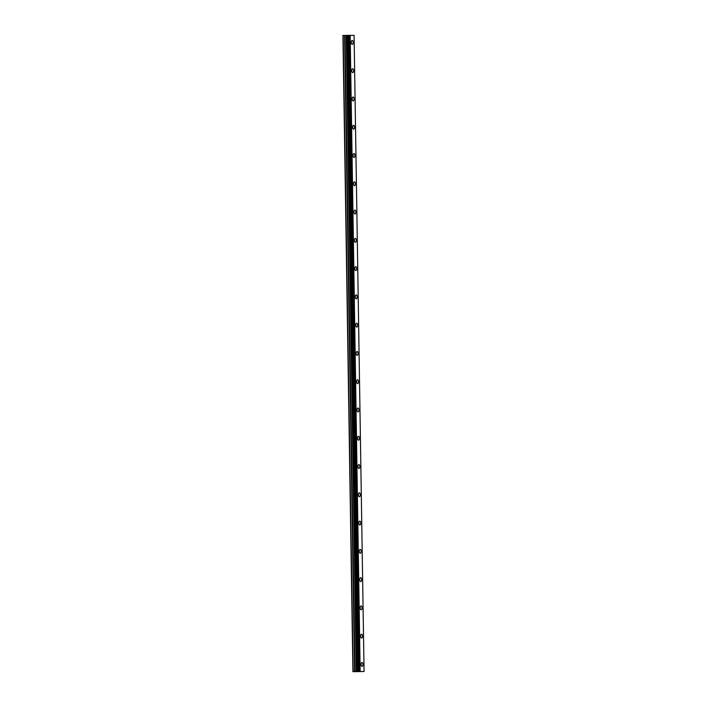 <?xml version="1.0" encoding="UTF-8"?>
<svg xmlns="http://www.w3.org/2000/svg" width="707" height="707" viewBox="0 0 707 707"><rect width="100%" height="100%" fill="white"/><g stroke="black" fill="none" stroke-linecap="round" stroke-linejoin="round"><path stroke-width="1.06" d="M352.192 40.476A1.944 0.946 -91.2 0 1 353.182 42.42A1.944 0.946 -91.2 0 1 352.272 44.364A1.944 0.946 -91.2 0 1 351.291 42.42A1.944 0.946 -91.2 0 1 352.192 40.476A1.944 0.946 -91.2 0 1 353.182 42.42A1.944 0.946 -91.2 0 1 352.28 44.364M352.634 68.747A1.944 0.946 -91.2 0 1 353.624 70.691A1.944 0.946 -91.2 0 1 352.722 72.635A1.944 0.946 -91.2 0 1 351.733 70.691A1.944 0.946 -91.2 0 1 352.643 68.747A1.944 0.946 -91.2 0 1 353.624 70.691A1.944 0.946 -91.2 0 1 352.722 72.635M353.085 97.027A1.944 0.946 -91.2 0 1 354.074 98.971A1.944 0.946 -91.2 0 1 353.164 100.907A1.944 0.946 -91.2 0 1 352.174 98.962A1.944 0.946 -91.2 0 1 353.085 97.027A1.944 0.946 -91.2 0 1 354.066 98.971A1.944 0.946 -91.2 0 1 353.164 100.907M353.527 125.298A1.944 0.946 -91.2 0 1 354.516 127.242A1.944 0.946 -91.2 0 1 353.606 129.187A1.944 0.946 -91.2 0 1 352.625 127.242A1.944 0.946 -91.2 0 1 353.527 125.298A1.944 0.946 -91.2 0 1 354.507 127.242A1.944 0.946 -91.2 0 1 353.606 129.187M353.968 153.569A1.944 0.946 -91.2 0 1 354.958 155.513A1.944 0.946 -91.2 0 1 354.057 157.458A1.944 0.946 -91.2 0 1 353.067 155.513A1.944 0.946 -91.2 0 1 353.968 153.569A1.944 0.946 -91.2 0 1 354.958 155.513A1.944 0.946 -91.2 0 1 354.048 157.458M354.419 181.84A1.944 0.946 -91.2 0 1 355.4 183.785A1.944 0.946 -91.2 0 1 354.499 185.729A1.944 0.946 -91.2 0 1 353.509 183.785A1.944 0.946 -91.2 0 1 354.419 181.84A1.944 0.946 -91.2 0 1 355.4 183.785A1.944 0.946 -91.2 0 1 354.499 185.729M354.861 210.112A1.944 0.946 -91.2 0 1 355.851 212.065A1.944 0.946 -91.2 0 1 354.941 214A1.944 0.946 -91.2 0 1 353.96 212.056A1.944 0.946 -91.2 0 1 354.861 210.112A1.944 0.946 -91.2 0 1 355.842 212.065A1.944 0.946 -91.2 0 1 354.941 214M355.303 238.392A1.944 0.946 -91.2 0 1 356.293 240.336A1.944 0.946 -91.2 0 1 355.382 242.28A1.944 0.946 -91.2 0 1 354.401 240.336A1.944 0.946 -91.2 0 1 355.303 238.392A1.944 0.946 -91.2 0 1 356.284 240.336A1.944 0.946 -91.2 0 1 355.382 242.28M355.745 266.663A1.944 0.946 -91.2 0 1 356.735 268.607A1.944 0.946 -91.2 0 1 355.824 270.551A1.944 0.946 -91.2 0 1 354.843 268.607A1.944 0.946 -91.2 0 1 355.745 266.663A1.944 0.946 -91.2 0 1 356.735 268.607A1.944 0.946 -91.2 0 1 355.833 270.551M356.195 294.934A1.944 0.946 -91.2 0 1 357.176 296.878A1.944 0.946 -91.2 0 1 356.275 298.822A1.944 0.946 -91.2 0 1 355.285 296.878A1.944 0.946 -91.2 0 1 356.195 294.934A1.944 0.946 -91.2 0 1 357.176 296.878A1.944 0.946 -91.2 0 1 356.275 298.822M356.637 323.205A1.944 0.946 -91.2 0 1 357.627 325.149A1.944 0.946 -91.2 0 1 356.717 327.094A1.944 0.946 -91.2 0 1 355.736 325.149A1.944 0.946 -91.2 0 1 356.637 323.205A1.944 0.946 -91.2 0 1 357.618 325.149A1.944 0.946 -91.2 0 1 356.717 327.094M357.079 351.485A1.944 0.946 -91.2 0 1 358.069 353.429A1.944 0.946 -91.2 0 1 357.159 355.374A1.944 0.946 -91.2 0 1 356.178 353.429A1.944 0.946 -91.2 0 1 357.079 351.485A1.944 0.946 -91.2 0 1 358.06 353.429A1.944 0.946 -91.2 0 1 357.159 355.374M357.53 379.756A1.944 0.946 -91.2 0 1 358.511 381.7A1.944 0.946 -91.2 0 1 357.601 383.645A1.944 0.946 -91.2 0 1 356.62 381.7A1.944 0.946 -91.2 0 1 357.53 379.756A1.944 0.946 -91.2 0 1 358.511 381.7A1.944 0.946 -91.2 0 1 357.609 383.645M357.972 408.027A1.944 0.946 -91.2 0 1 358.953 409.972A1.944 0.946 -91.2 0 1 358.051 411.916A1.944 0.946 -91.2 0 1 357.062 409.972A1.944 0.946 -91.2 0 1 357.972 408.027A1.944 0.946 -91.2 0 1 358.953 409.972A1.944 0.946 -91.2 0 1 358.051 411.916M359.395 438.243A1.944 0.946 -91.2 0 1 358.493 440.187A1.944 0.946 -91.2 0 1 357.512 438.243A1.944 0.946 -91.2 0 1 358.414 436.299A1.944 0.946 -91.2 0 1 359.395 438.243M358.414 436.299A1.944 0.946 -91.2 0 1 359.403 438.243A1.944 0.946 -91.2 0 1 358.493 440.187M358.856 464.579A1.944 0.946 -91.2 0 1 359.845 466.523A1.944 0.946 -91.2 0 1 358.935 468.467A1.944 0.946 -91.2 0 1 357.954 466.523A1.944 0.946 -91.2 0 1 358.856 464.579A1.944 0.946 -91.2 0 1 359.845 466.523A1.944 0.946 -91.2 0 1 358.935 468.467M359.306 492.85A1.944 0.946 -91.2 0 1 360.287 494.794A1.944 0.946 -91.2 0 1 359.386 496.738A1.944 0.946 -91.2 0 1 358.396 494.794A1.944 0.946 -91.2 0 1 359.306 492.85A1.944 0.946 -91.2 0 1 360.287 494.794A1.944 0.946 -91.2 0 1 359.386 496.738M359.748 521.121A1.944 0.946 -91.2 0 1 360.729 523.065A1.944 0.946 -91.2 0 1 359.828 525.009A1.944 0.946 -91.2 0 1 358.838 523.065A1.944 0.946 -91.2 0 1 359.748 521.121A1.944 0.946 -91.2 0 1 360.729 523.065A1.944 0.946 -91.2 0 1 359.828 525.009M360.19 549.392A1.944 0.946 -91.2 0 1 361.18 551.336A1.944 0.946 -91.2 0 1 360.27 553.281A1.944 0.946 -91.2 0 1 359.289 551.336A1.944 0.946 -91.2 0 1 360.19 549.392A1.944 0.946 -91.2 0 1 361.171 551.336A1.944 0.946 -91.2 0 1 360.27 553.281M360.632 577.672A1.944 0.946 -91.2 0 1 361.622 579.616A1.944 0.946 -91.2 0 1 360.711 581.561A1.944 0.946 -91.2 0 1 359.73 579.607A1.944 0.946 -91.2 0 1 360.632 577.672A1.944 0.946 -91.2 0 1 361.622 579.616A1.944 0.946 -91.2 0 1 360.711 581.561M361.074 605.943A1.944 0.946 -91.2 0 1 362.064 607.887A1.944 0.946 -91.2 0 1 361.162 609.832A1.944 0.946 -91.2 0 1 360.172 607.887A1.944 0.946 -91.2 0 1 361.083 605.943A1.944 0.946 -91.2 0 1 362.064 607.887A1.944 0.946 -91.2 0 1 361.162 609.832M361.524 634.214A1.944 0.946 -91.2 0 1 362.505 636.159A1.944 0.946 -91.2 0 1 361.604 638.103A1.944 0.946 -91.2 0 1 360.614 636.159A1.944 0.946 -91.2 0 1 361.524 634.214A1.944 0.946 -91.2 0 1 362.505 636.159A1.944 0.946 -91.2 0 1 361.604 638.103M361.966 662.486A1.944 0.946 -91.2 0 1 362.956 664.43A1.944 0.946 -91.2 0 1 362.046 666.374A1.944 0.946 -91.2 0 1 361.065 664.43A1.944 0.946 -91.2 0 1 361.966 662.486A1.944 0.946 -91.2 0 1 362.947 664.43A1.944 0.946 -91.2 0 1 362.046 666.374M358.643 671.562L357.291 671.588L358.643 671.562M355.948 671.65L364.078 671.5L359.943 671.5L349.885 35.35L342.922 35.5L352.917 671.65L355.948 671.65M352.917 671.65L359.943 671.5M357.769 671.544L347.791 35.394M348.047 35.385L358.051 671.535L348.047 35.385M364.078 671.5L354.083 35.35L349.947 35.35M360.163 671.5L350.168 35.35M359.872 671.5L349.885 35.35M358.935 671.517L348.94 35.368M358.803 671.517L348.816 35.368M353.164 671.632L343.169 35.483M358.096 671.535L348.109 35.385M357.654 671.553L347.667 35.403M357.406 671.562L347.411 35.412M356.646 671.579L346.651 35.43M356.24 671.579L346.253 35.43M354.985 671.597L344.989 35.447M354.578 671.606L344.583 35.456"/></g></svg>
